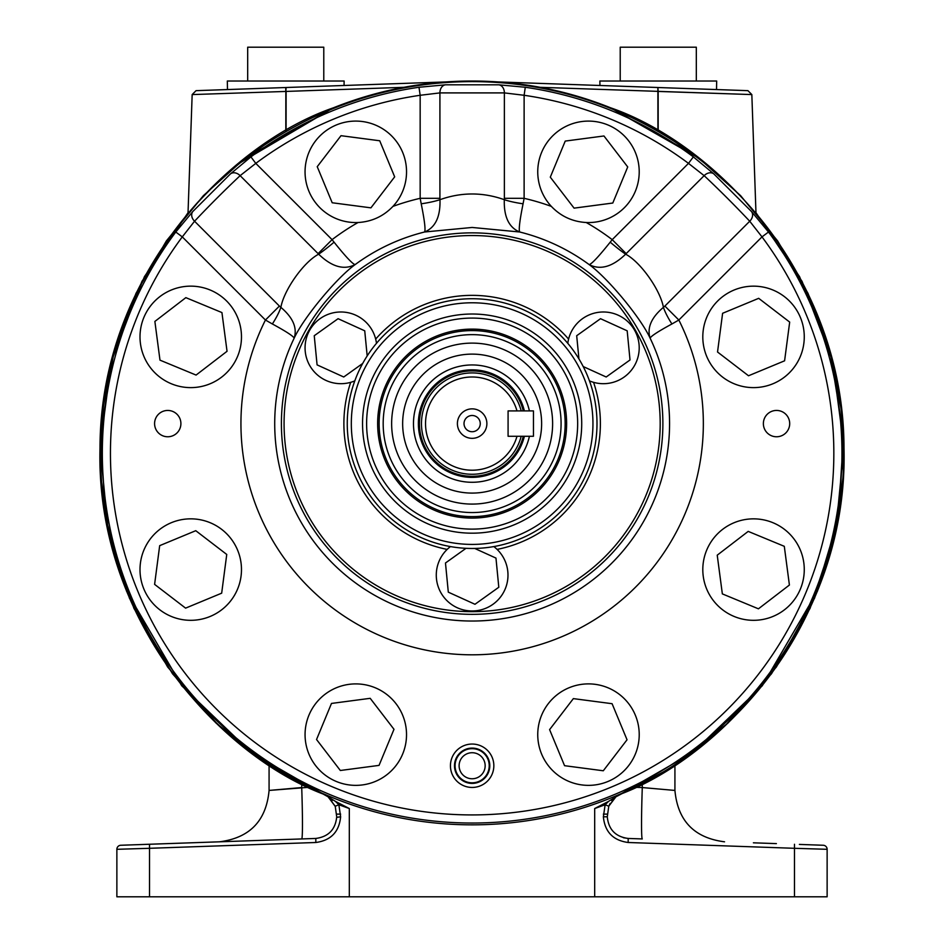 <?xml version="1.0" encoding="UTF-8"?>
<svg xmlns="http://www.w3.org/2000/svg" width="944" height="944" viewBox="0 0 944 944"><rect width="100%" height="100%" fill="white"/><g stroke="black" fill="none" stroke-linecap="round" stroke-linejoin="round"><path stroke-width="1.42" d="M799.391 844.42L823.215 845.258A4.059 4.059 0 0 1 827.133 849.305L827.133 896.8L594.685 896.8L594.685 808.536L608.55 801.385L605.139 804.748L594.685 808.536M674.925 764.876L728.213 722.821L776.381 666.983L814.613 598.083L838.13 519.082L843.606 435.031L830.106 352.218L799.556 276.639L755.967 212.695L802.07 281.395L832.573 361.41L843.983 446.984L835.711 531.342L810.082 608.337L771.484 673.792L724.921 725.901L674.925 764.876L674.925 790.435C677.733 820.82 694.265 837.953 724.544 841.812M188.033 212.695L144.444 276.639L113.894 352.218L100.394 435.031L105.87 519.082L129.387 598.083L167.619 666.983L215.787 722.821L269.075 764.876L219.079 725.901L172.516 673.792L133.918 608.337L108.289 531.342L100.017 446.984L111.427 361.41L141.93 281.395L188.033 212.695L192.163 94.577L196.069 90.659L227.48 89.562L227.327 81.019L344.135 81.019L344.053 85.491L446.052 81.927L286.115 87.509L285.843 91.438L192.163 94.577L285.843 91.438L285.702 87.532L196.069 90.659L286.115 87.509M492.91 81.75L472 81.019L451.067 81.609L450.996 82.222M240.921 162.321L333.527 107.758L244.921 158.356L203.373 195.668L166.356 240.944L135.995 293.348L114.153 351.274L102.176 412.54L100.583 474.596L109.067 534.882L126.543 591.168L181.708 685.757L251.482 752.698L323.698 794.258C219.716 755.07 95.379 620.043 100.005 447.727C100.312 275.365 228.472 143.948 333.527 107.758A372.042 372.042 0 0 1 610.473 107.758C715.528 143.948 843.688 275.365 843.995 447.727C848.621 620.043 724.284 755.07 620.302 794.258L692.518 752.698L762.292 685.757L817.457 591.168L834.933 534.882L843.417 474.596L841.824 412.54L829.847 351.274L808.005 293.348L777.644 240.944L740.627 195.668L699.079 158.356L610.473 107.758L690.855 152.798M120.785 845.258A4.059 4.059 0 0 0 116.867 849.305A4.059 4.059 0 0 1 120.785 845.258L315.827 838.449C328.488 836.738 335.45 829.528 336.713 816.808L335.226 806.223L338.861 804.748L335.45 801.385L349.315 808.536L349.315 896.8L116.867 896.8L116.867 849.305L149.518 848.302L149.518 896.8M827.133 849.305L794.482 848.302L794.482 896.8M335.45 801.385L328.146 796.866A4.059 1.829 127 0 1 328.099 796.83L263.553 760.781M335.226 806.223L328.099 796.83L323.698 794.258M663.526 771.779L615.901 796.83A4.059 1.829 -127 0 1 615.854 796.866L608.55 801.385M620.302 794.258L615.901 796.83L608.774 806.223L605.139 804.748L603.369 816.808C604.868 831.912 613.14 840.467 628.173 842.496L794.482 848.302L794.482 844.255M746.881 94.412L751.837 94.577L755.967 212.695M751.837 94.577L747.931 90.659L716.52 89.562L716.673 81.019L599.865 81.019L599.947 85.491L497.948 81.927L657.885 87.509L658.157 91.438L751.837 94.577L540.145 87.32M658.298 87.532L747.931 90.659L658.298 87.532M642.286 783.839L642.286 787.556L674.925 790.435L642.286 787.556A51.413 1.794 -88 0 0 642.286 838.933L628.173 838.449L642.286 838.933M608.774 806.223L607.287 816.808C608.55 829.528 615.512 836.738 628.173 838.449L628.173 842.496M301.714 838.933L315.827 838.449L301.714 838.933A51.413 1.794 88 0 0 301.714 787.556L269.075 790.435L308.641 787.32M753.395 842.815L776.393 843.617M349.315 808.536L338.861 804.748L340.631 816.808C339.132 831.912 330.86 840.467 315.827 842.496L315.827 838.449L144.609 844.42M657.885 87.509L657.909 130.803M332.099 800.748L328.099 796.83L335.344 806.53M340.631 816.808L336.713 817.327M608.656 806.53L610.154 803.332M611.818 800.854L615.889 796.842L611.901 800.748M349.315 896.8L594.685 896.8M421.213 203.798L420.163 198.323L439.916 198.323L439.975 199.68C461.404 192.08 482.844 192.08 504.308 199.68L504.367 198.323L524.121 198.323L523.07 203.798C519.755 220.235 518.622 229.628 519.66 231.988L472.142 227.457L424.623 231.988C425.661 229.628 424.529 220.235 421.213 203.798A25.7 4.224 -8 0 0 439.975 199.68C440.494 216.742 435.373 227.516 424.623 231.988A197.426 197.426 0 0 0 355.074 264.639C352.348 263.777 345.339 256.284 334.07 242.171A25.7 2.431 -40.4 0 1 318.647 254.184L318.104 253.629L332.076 239.658L334.07 242.171M358.047 222.513C371.794 221.71 383.417 216.329 392.94 206.394A231.197 231.197 0 0 1 420.163 198.323L420.163 95.285A361.694 361.694 0 0 0 255.789 163.371L240.13 175.655C224.507 190.381 209.32 205.568 194.558 221.226L182.286 236.885L175.785 232.023L192.836 211.503L230.419 173.932L250.939 156.881L255.789 163.371L332.076 239.658A231.197 231.197 0 0 1 358.047 222.513A50.728 50.728 0 0 1 306.281 160.751A50.728 50.728 0 0 1 379.441 126.944A50.728 50.728 0 0 1 392.94 206.394M250.939 156.881A369.812 369.812 0 0 1 418.994 87.261L445.568 84.807L498.715 84.807L525.277 87.261A369.812 369.812 0 0 1 693.344 156.881L688.495 163.371L612.208 239.658L626.167 253.629L625.636 254.184C640.705 262.031 660.375 290.197 663.42 307.355L664.883 306.068L678.842 320.028A231.197 231.197 0 0 1 472.142 654.806A231.197 231.197 0 0 1 265.441 320.028L279.4 306.068L280.864 307.355A25.7 5.994 -56.6 0 1 272.356 323.969L265.441 320.028L182.286 236.885A361.694 361.694 0 0 0 715.316 720.98A361.694 361.694 0 0 0 761.997 236.885L749.725 221.226C734.998 205.603 719.8 190.405 704.153 175.655L688.495 163.371A361.694 361.694 0 0 0 524.121 95.285L524.121 198.323A231.197 231.197 0 0 1 551.343 206.394C560.878 216.341 572.501 221.71 586.236 222.513A231.197 231.197 0 0 1 612.208 239.658L610.202 242.171C598.933 256.284 591.935 263.777 589.209 264.639A197.426 197.426 0 0 0 519.66 231.988C508.91 227.516 503.789 216.742 504.308 199.68A25.7 4.224 -172 0 0 523.07 203.798M100.524 453.226A371.617 371.617 0 0 1 657.944 131.405A371.617 371.617 0 0 1 657.944 775.059A371.617 371.617 0 0 1 100.524 453.226M281.406 423.608A190.735 190.735 0 0 1 472.142 232.861A190.735 190.735 0 0 1 662.877 423.608A190.735 190.735 0 0 1 472.142 614.343A190.735 190.735 0 0 1 281.406 423.608M272.356 323.969C285.926 331.344 293.206 336.064 294.174 338.141C297.419 327.851 292.982 317.585 280.864 307.355C283.908 290.197 303.567 262.031 318.647 254.184C331.757 266.833 343.899 270.314 355.074 264.639C336.725 277.831 303.815 317.326 294.174 338.141A197.426 197.426 0 0 0 472.142 621.034A197.426 197.426 0 0 0 650.109 338.141C651.077 336.064 658.346 331.344 671.927 323.969A25.7 5.994 -123.4 0 1 663.42 307.355C651.301 317.585 646.864 327.851 650.109 338.141C640.469 317.326 607.558 277.831 589.209 264.639C600.384 270.314 612.526 266.833 625.636 254.184A25.7 2.431 40.4 0 1 610.202 242.171M693.344 156.881L713.865 173.932L751.448 211.503L768.499 232.023A369.812 369.812 0 0 1 588.678 804.194A369.812 369.812 0 0 1 175.785 232.023M551.343 206.394A50.728 50.728 0 0 1 564.842 126.944A50.728 50.728 0 0 1 637.991 160.751A50.728 50.728 0 0 1 586.236 222.513M355.794 785.361A50.728 50.728 0 0 1 311.862 709.263A50.728 50.728 0 0 1 399.725 709.263A50.728 50.728 0 0 1 355.794 785.361M588.49 785.361A50.728 50.728 0 0 1 544.546 709.263A50.728 50.728 0 0 1 632.421 709.263A50.728 50.728 0 0 1 588.49 785.361M190.747 387.618A50.728 50.728 0 0 1 146.804 311.52A50.728 50.728 0 0 1 234.678 311.52A50.728 50.728 0 0 1 190.747 387.618M753.536 620.314A50.728 50.728 0 0 1 709.605 544.216A50.728 50.728 0 0 1 797.468 544.216A50.728 50.728 0 0 1 753.536 620.314M753.536 387.618A50.728 50.728 0 0 1 709.605 311.52A50.728 50.728 0 0 1 797.468 311.52A50.728 50.728 0 0 1 753.536 387.618M190.747 620.314A50.728 50.728 0 0 1 146.804 544.216A50.728 50.728 0 0 1 234.678 544.216A50.728 50.728 0 0 1 190.747 620.314M776.534 436.765A13.157 13.157 0 0 0 787.933 417.024A13.157 13.157 0 0 0 765.136 417.024A13.157 13.157 0 0 0 776.534 436.765M167.749 436.765A13.157 13.157 0 0 0 179.136 417.024A13.157 13.157 0 0 0 156.35 417.024A13.157 13.157 0 0 0 167.749 436.765M525.277 87.261L524.121 95.285L504.367 92.901L439.916 92.901L420.163 95.285L418.994 87.261M671.927 323.969L678.842 320.028L761.997 236.885L768.499 232.023M523.896 436.27A53.277 53.277 0 0 1 463.646 476.201A53.277 53.277 0 0 1 419.03 419.348A53.277 53.277 0 0 1 523.885 410.9M521.194 436.27A50.669 50.669 0 0 1 463.646 473.558A50.669 50.669 0 0 1 421.649 419.337A50.669 50.669 0 0 1 521.194 410.9M516.993 436.27A46.61 46.61 0 0 1 445.238 461.663A46.61 46.61 0 0 1 445.238 385.541A46.61 46.61 0 0 1 516.993 410.935L508.084 410.935L508.084 436.27L516.993 436.27M472.142 408.858A14.75 14.75 0 0 1 484.909 430.971A14.75 14.75 0 0 1 459.374 430.971A14.75 14.75 0 0 1 472.142 408.858M472.142 415.49A8.118 8.118 0 0 1 479.174 427.667A8.118 8.118 0 0 1 465.109 427.667A8.118 8.118 0 0 1 472.142 415.49M524.392 436.27A53.761 53.761 0 0 1 419.195 432.918A53.761 53.761 0 0 1 461.12 370.98A53.761 53.761 0 0 1 524.38 410.9M481.971 492.39A69.478 69.478 0 0 1 407.655 397.731A69.478 69.478 0 0 1 526.787 380.692A69.478 69.478 0 0 1 481.971 492.39M526.929 328.701A109.587 109.587 0 0 0 377.234 368.809A109.587 109.587 0 0 0 417.342 518.504A109.587 109.587 0 0 0 567.037 478.396A109.587 109.587 0 0 0 526.929 328.701M411.726 528.227A120.808 120.808 0 0 1 411.726 318.978A120.808 120.808 0 0 1 592.95 423.608A120.808 120.808 0 0 1 411.726 528.227M409.696 531.743A124.868 124.868 0 0 1 409.696 315.461A124.868 124.868 0 0 1 596.997 423.608A124.868 124.868 0 0 1 409.696 531.743M378.107 586.46A188.045 188.045 0 0 1 378.107 260.745A188.045 188.045 0 0 1 660.186 423.608A188.045 188.045 0 0 1 378.107 586.46M512.38 353.894A80.5 80.5 0 0 0 391.642 423.608A80.5 80.5 0 0 0 512.38 493.311A80.5 80.5 0 0 0 512.38 353.894M518.634 343.05A93.008 93.008 0 0 0 379.122 423.608A93.008 93.008 0 0 0 518.634 504.155A93.008 93.008 0 0 0 518.634 343.05M519.377 341.775A94.483 94.483 0 0 0 377.647 423.608A94.483 94.483 0 0 0 519.377 505.429A94.483 94.483 0 0 0 519.377 341.775M589.469 380.892A35.848 35.848 0 0 0 624.196 377.01A35.848 35.848 0 0 0 621.73 317.054A35.848 35.848 0 0 0 567.792 343.333M583.203 366.543L606.19 376.998L630.014 359.971L627.182 330.813L600.526 318.694L576.69 335.722L578.943 358.921M450.453 546.576A35.848 35.848 0 0 0 436.447 578.589A35.848 35.848 0 0 0 489.606 606.426A35.848 35.848 0 0 0 493.818 546.576M466.006 548.322L445.474 563.002L448.306 592.159L474.974 604.278L498.798 587.251L495.966 558.093L474.738 548.452M376.479 343.333A35.848 35.848 0 0 0 355.746 315.202A35.848 35.848 0 0 0 305.065 347.321A35.848 35.848 0 0 0 354.791 380.892M367.181 355.935L364.738 330.813L338.082 318.694L314.246 335.722L317.078 364.88L343.746 376.998L362.708 363.44M789.68 322.093L758.693 298.328L722.608 313.29L717.534 352.006L748.521 375.771L784.594 360.809L789.68 322.093M603.948 135.971L565.232 141.081L550.293 177.165L574.082 208.14L612.798 203.031L627.725 166.946L603.948 135.971M340.996 135.688L317.231 166.687L332.194 202.759L370.921 207.845L394.675 176.847L379.724 140.774L340.996 135.688M154.875 321.432L159.984 360.148L196.081 375.075L227.044 351.286L221.934 312.57L185.85 297.643L154.875 321.432M154.604 584.371L185.59 608.137L221.675 593.174L226.749 554.458L195.762 530.693L159.678 545.656L154.604 584.371M340.336 770.493L379.051 765.383L393.99 729.299L370.201 698.324L331.486 703.433L316.547 739.518L340.336 770.493M603.287 770.776L627.04 739.777L612.09 703.705L573.362 698.619L549.597 729.618L564.559 765.69L603.287 770.776M789.408 585.032L784.299 546.316L748.203 531.389L717.228 555.178L722.349 593.894L758.433 608.821L789.408 585.032M247.682 81.019L247.682 47.2L323.78 47.2L323.78 81.019M620.22 81.019L620.22 47.2L696.318 47.2L696.318 81.019M533.454 436.27L508.084 436.27L508.084 410.9L533.454 410.9L533.454 436.27M315.827 842.496L149.518 848.302L149.518 844.255M285.82 130.956L285.843 91.438M658.157 91.438L658.18 130.956M403.855 87.32L286.115 91.426L286.091 130.803M635.359 787.32L642.286 787.556M301.714 783.839L301.714 787.556M336.713 814.117L340.631 814.117M607.287 814.117L603.369 814.117M607.287 816.808L603.369 816.808M472.142 787.449A21.712 21.712 0 0 1 453.344 754.893A21.712 21.712 0 0 1 490.939 754.893A21.712 21.712 0 0 1 472.142 787.449M504.367 198.323L504.367 92.901A8.118 6.23 91.7 0 0 498.715 84.807M445.568 84.807A8.118 6.23 88.3 0 0 439.916 92.901L439.916 198.323M318.104 253.629L240.13 175.655A8.118 6.23 46.7 0 0 230.419 173.932M192.836 211.503A8.118 6.23 43.3 0 0 194.558 221.226L279.4 306.068M664.883 306.068L749.725 221.226A8.118 6.23 -43.3 0 0 751.448 211.503M713.865 173.932A8.118 6.23 -46.7 0 0 704.153 175.655L626.167 253.629M472.142 748.663A17.075 17.075 0 0 1 486.927 774.281A17.075 17.075 0 0 1 457.356 774.281A17.075 17.075 0 0 1 472.142 748.663M472.142 748.096A17.653 17.653 0 0 0 454.489 765.749A17.653 17.653 0 0 0 472.142 783.402A17.653 17.653 0 0 0 489.794 765.749A17.653 17.653 0 0 0 472.142 748.096M472.142 752.722A13.015 13.015 0 0 0 460.861 772.251A13.015 13.015 0 0 0 483.411 772.251A13.015 13.015 0 0 0 472.142 752.722M523.295 436.27A52.699 52.699 0 0 1 463.646 475.611A52.699 52.699 0 0 1 419.62 419.348A52.699 52.699 0 0 1 523.283 410.9M529.419 436.27A58.658 58.658 0 0 1 414.298 433.379A58.658 58.658 0 0 1 460.896 366.036A58.658 58.658 0 0 1 529.407 410.9M447.161 549.396A128.254 128.254 0 0 1 350.708 382.332M375.677 339.085A128.254 128.254 0 0 1 568.595 339.085M593.564 382.332A128.254 128.254 0 0 1 497.11 549.396M516.604 346.566A88.948 88.948 0 0 0 383.181 423.608A88.948 88.948 0 0 0 516.604 500.639A88.948 88.948 0 0 0 516.604 346.566M419.372 514.987A105.527 105.527 0 0 0 577.657 423.608A105.527 105.527 0 0 0 419.372 332.217A105.527 105.527 0 0 0 419.372 514.987M269.075 764.876L269.075 790.435C266.267 820.82 249.735 837.953 219.456 841.812M628.173 838.449L623.382 837.729"/></g></svg>
